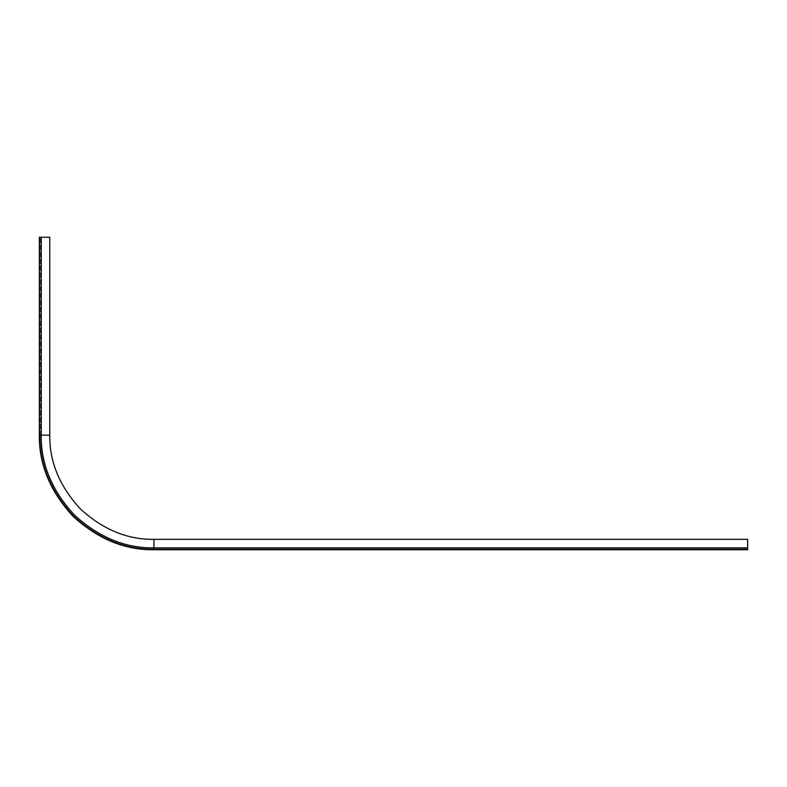 <?xml version="1.0" encoding="UTF-8"?>
<svg xmlns="http://www.w3.org/2000/svg" width="787" height="787" viewBox="0 0 787 787"><rect width="100%" height="100%" fill="white"/><g stroke="black" fill="none" stroke-linecap="round" stroke-linejoin="round"><path stroke-width="0.59" stroke-dasharray="3.94 2.95" d="M39.35 237.261L49.768 237.261L40.186 237.261L49.768 237.261L49.768 435.162C49.414 461.753 59.576 486.297 80.274 508.815C102.792 529.513 127.346 539.685 153.927 539.331L747.65 539.331L747.65 547.673L747.65 539.331L153.927 539.331L747.65 539.331L747.65 549.739M39.35 435.162L41.436 435.162L41.436 237.261L41.436 435.162L40.186 435.162L40.186 237.261L40.186 435.162C39.793 464.192 50.899 490.999 73.496 515.593C98.09 538.19 124.897 549.296 153.927 548.913L747.65 548.913L153.927 548.913L153.927 547.663L747.65 547.663L153.927 547.663L153.927 548.913C124.897 549.296 98.09 538.19 73.496 515.593C50.899 490.999 39.793 464.192 40.186 435.162L41.436 435.162C41.052 463.877 52.031 490.39 74.381 514.708C98.7 537.059 125.222 548.047 153.927 547.663L747.65 547.673M49.768 435.162C49.414 461.753 59.576 486.297 80.274 508.815C102.792 529.513 127.346 539.685 153.927 539.331C127.346 539.685 102.792 529.513 80.274 508.815C59.576 486.297 49.414 461.753 49.768 435.162L49.768 237.261L49.768 435.162M153.927 549.739L153.927 547.663C125.222 548.047 98.7 537.059 74.381 514.708C52.031 490.39 41.052 463.877 41.436 435.162C41.042 463.877 52.021 490.399 74.371 514.718C98.7 537.068 125.212 548.057 153.927 547.673M41.426 237.261L41.426 435.162"/><path stroke-width="1.18" d="M39.35 237.261L39.35 435.162C38.957 464.409 50.142 491.413 72.906 516.183C97.677 538.947 124.69 550.133 153.927 549.739L747.65 549.739L153.927 549.739C124.69 550.133 97.686 538.947 72.916 516.183C50.152 491.413 38.966 464.409 39.35 435.162L39.35 237.261L41.199 237.261L41.199 435.162C40.816 463.937 51.814 490.508 74.214 514.875C98.591 537.275 125.153 548.283 153.927 547.89L747.65 547.89L747.65 549.739M747.65 547.89L747.65 539.331L153.927 539.331C127.346 539.685 102.792 529.513 80.274 508.815C59.576 486.297 49.414 461.753 49.768 435.162L49.768 237.261L41.199 237.261M49.768 435.162L39.35 435.162M153.927 539.331L153.927 549.739"/></g></svg>
